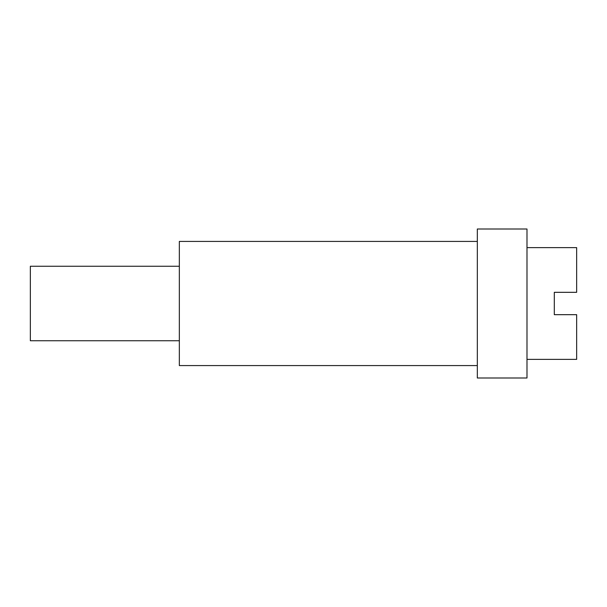 <?xml version="1.0" encoding="UTF-8"?>
<svg xmlns="http://www.w3.org/2000/svg" width="607" height="607" viewBox="0 0 607 607"><rect width="100%" height="100%" fill="white"/><g stroke="black" fill="none" stroke-linecap="round" stroke-linejoin="round"><path stroke-width="0.91" d="M477.322 229.006L526.99 229.006L526.99 377.994L477.322 377.994L477.322 229.006M526.99 359.374L576.65 359.374L576.65 314.676L554.305 314.676L554.305 292.324L576.65 292.324L576.65 247.626L526.99 247.626M179.338 340.747L30.35 340.747L30.35 266.253L179.338 266.253M477.322 241.419L179.338 241.419L179.338 365.581L477.322 365.581"/></g></svg>
